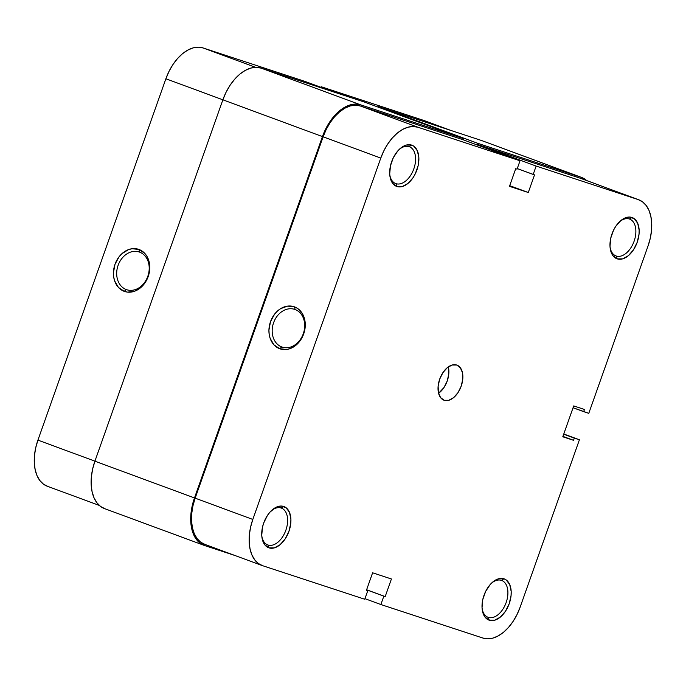 <?xml version="1.0" encoding="UTF-8"?>
<svg xmlns="http://www.w3.org/2000/svg" width="686" height="686" viewBox="0 0 686 686"><rect width="100%" height="100%" fill="white"/><g stroke="black" fill="none" stroke-linecap="round" stroke-linejoin="round"><path stroke-width="1.03" d="M268.02 545.018A19.637 11.868 110.3 0 0 285.856 530.218A19.637 11.868 110.3 0 0 281.131 508L283.652 506.448A21.978 13.283 -69.7 0 1 288.952 531.307A21.978 13.283 -69.7 0 1 268.989 547.865L268.02 545.018A19.637 11.868 -69.7 0 1 267.772 544.933A19.637 11.868 -69.7 0 1 261.812 536.203A19.637 11.868 110.3 0 0 268.02 545.018L268.989 547.865L274.374 547.882L280.06 544.735L285.179 538.913L288.952 531.307L290.795 523.066L290.898 519.096L289.432 512.236L285.976 507.657L281.054 506.036L275.403 507.631L269.898 512.202L267.463 515.4L263.698 523.006L262.506 527.131L261.752 535.217L262.206 538.87L264.71 544.71L268.989 547.865A21.978 13.283 -69.7 0 1 261.906 537.095A21.978 13.283 -69.7 0 1 271.819 510.238A21.978 13.283 -69.7 0 1 283.652 506.448L281.131 508A19.637 11.868 -69.7 0 1 281.371 508.086A19.637 11.868 -69.7 0 1 285.788 530.424A19.637 11.868 -69.7 0 1 268.02 545.018M395.985 183.668A19.637 11.868 110.3 0 0 413.821 168.867A19.637 11.868 110.3 0 0 409.088 146.65L411.617 145.089A21.978 13.283 -69.7 0 1 416.908 169.948A21.978 13.283 -69.7 0 1 396.945 186.515L395.985 183.668A19.637 11.868 -69.7 0 1 395.736 183.582A19.637 11.868 -69.7 0 1 389.777 174.853A19.637 11.868 110.3 0 0 395.985 183.668L396.945 186.515L402.339 186.523L408.024 183.385L413.144 177.563L415.236 173.91L418.1 165.832L418.854 157.746L417.397 150.886L413.941 146.298L411.617 145.089L406.232 145.08L400.538 148.227L397.863 150.851L393.327 157.694L390.471 165.78L389.708 173.867L390.171 177.52L392.675 183.351L396.945 186.515A21.978 13.283 -69.7 0 1 389.871 175.745A21.978 13.283 -69.7 0 1 399.784 148.888A21.978 13.283 -69.7 0 1 411.617 145.089L409.088 146.65A19.637 11.868 -69.7 0 1 409.336 146.735A19.637 11.868 -69.7 0 1 413.744 169.065A19.637 11.868 -69.7 0 1 395.985 183.668M488.303 617.374A19.637 11.868 110.3 0 0 506.139 602.574A19.637 11.868 110.3 0 0 501.415 580.356L503.944 578.795A21.978 13.283 -69.7 0 1 509.235 603.654A21.978 13.283 -69.7 0 1 489.272 620.221L488.303 617.374A19.637 11.868 -69.7 0 1 488.063 617.289A19.637 11.868 -69.7 0 1 482.104 608.559A19.637 11.868 110.3 0 0 488.303 617.374L489.272 620.221L494.666 620.23L500.351 617.091L505.462 611.269L509.235 603.654L511.079 595.414L511.181 591.452L509.724 584.592L506.268 580.004L503.944 578.795L498.55 578.787L492.865 581.934L490.181 584.558L485.654 591.401L482.79 599.487L482.035 607.573L482.49 611.226L485.002 617.057L489.272 620.221A21.978 13.283 -69.7 0 1 482.198 609.442A21.978 13.283 -69.7 0 1 492.102 582.594A21.978 13.283 -69.7 0 1 503.944 578.795L501.415 580.356A19.637 11.868 -69.7 0 1 501.663 580.442A19.637 11.868 -69.7 0 1 506.071 602.771A19.637 11.868 -69.7 0 1 488.303 617.374M616.268 256.024A19.637 11.868 110.3 0 0 634.104 241.223A19.637 11.868 110.3 0 0 629.379 219.006L631.9 217.445A21.978 13.283 -69.7 0 1 637.2 242.304A21.978 13.283 -69.7 0 1 617.237 258.871L616.268 256.024A19.637 11.868 -69.7 0 1 616.019 255.938A19.637 11.868 -69.7 0 1 610.06 247.209A19.637 11.868 110.3 0 0 616.268 256.024L617.237 258.871L622.622 258.879L628.307 255.732L633.427 249.918L637.2 242.304L639.043 234.063L639.146 230.102L637.68 223.242L634.224 218.654L629.302 217.033L623.651 218.637L620.83 220.583L615.711 226.397L613.618 230.05L610.754 238.128L610 246.214L610.454 249.867L612.958 255.707L617.237 258.871A21.978 13.283 -69.7 0 1 610.154 248.092A21.978 13.283 -69.7 0 1 620.067 221.244A21.978 13.283 -69.7 0 1 631.9 217.445L629.379 219.006A19.637 11.868 -69.7 0 1 629.619 219.091A19.637 11.868 -69.7 0 1 634.035 241.421A19.637 11.868 -69.7 0 1 616.268 256.024M295.074 309.515A19.868 15.829 -71.8 0 0 273.585 322.754A19.868 15.829 -71.8 0 0 281.809 346.97L279.682 348.728A22.209 17.69 108.2 0 1 270.498 321.674A22.209 17.69 108.2 0 1 294.508 306.865L295.074 309.515A19.868 15.829 108.2 0 1 303.384 333.447A19.868 15.829 108.2 0 1 282.238 347.116A19.868 15.829 108.2 0 1 281.809 346.97A19.868 15.829 108.2 0 1 273.491 323.029A19.868 15.829 108.2 0 1 294.637 309.36A19.868 15.829 108.2 0 1 295.074 309.515L294.508 306.865L287.597 306.119L280.6 308.666L277.418 311.075L274.597 314.128L270.498 321.674L268.929 330.146L269.178 334.331L270.121 338.267L273.894 344.792L279.682 348.728L286.602 349.483L290.152 348.608L296.781 344.518L299.593 341.465L303.692 333.928L305.27 325.447L305.013 321.262L302.483 313.794L297.604 308.46L294.508 306.865A22.209 17.69 108.2 0 1 303.692 333.928A22.209 17.69 108.2 0 1 279.682 348.728L281.809 346.97L282.675 347.253L281.809 346.97A19.868 15.829 -71.8 0 0 303.289 333.722A19.868 15.829 -71.8 0 0 295.074 309.515M456.687 365.029A18.702 11.302 -69.7 0 1 456.919 365.115A18.702 11.302 -69.7 0 1 461.121 386.381A18.702 11.302 -69.7 0 1 444.202 400.281L443.739 400.11L444.202 400.281A18.702 11.302 -69.7 0 1 443.971 400.204A18.702 11.302 -69.7 0 1 439.769 378.938A18.702 11.302 -69.7 0 1 456.687 365.029L452.1 365.021L447.263 367.696L442.907 372.652L439.7 379.126L438.131 386.141L438.431 392.624L440.566 397.588L444.202 400.281L448.79 400.29L453.626 397.614L457.982 392.666L461.189 386.184L462.758 379.169L462.458 372.687L460.323 367.722L456.687 365.029M438.586 393.275A18.702 11.302 110.3 0 0 448.327 366.881L448.781 374.016L447.212 381.03L444.005 387.504L438.586 393.275M638.735 199.78L581.085 178.497A40.911 24.73 110.3 0 0 580.57 178.317L478.485 144.789L580.57 178.317L638.22 199.6A40.911 24.73 -69.7 0 1 638.735 199.78A40.911 24.73 -69.7 0 1 648.073 245.88L588.777 413.332L583.675 411.66L584.455 409.456L573.71 405.923L562.786 436.776L573.53 440.301L574.311 438.097L579.413 439.777L520.117 607.23L516.995 614.605L513.102 621.396L508.566 627.356L503.575 632.235L498.31 635.862L492.985 638.091L487.797 638.837L482.953 638.066L380.867 604.538L364.952 598.664L380.867 604.538L383.834 596.168L385.18 596.606L391.423 578.984L372.618 572.801L366.375 590.432L367.713 590.878L364.755 599.247L262.669 565.718L258.348 563.472L254.712 559.827L251.908 554.931L250.047 548.963L249.19 542.163L249.378 534.78L250.604 527.105L252.817 519.439L380.781 158.08L383.894 150.714L387.796 143.914L392.323 137.963L397.314 133.084L402.579 129.457L407.904 127.227L413.092 126.481L417.937 127.244L360.287 105.97L462.364 139.498L520.022 160.773L417.937 127.244L520.022 160.773L517.055 169.15L515.718 168.705L509.475 186.335L528.28 192.509L534.523 174.887L533.176 174.441L536.143 166.072L638.22 199.6L642.55 201.847L646.178 205.491L648.982 210.388L650.843 216.356L651.7 223.156L651.511 230.539L650.285 238.205L648.073 245.88L588.777 413.332L573.067 407.741L583.675 411.66L584.455 409.456L573.71 405.923L562.786 436.776L573.53 440.301L562.923 436.39L573.53 440.301L574.311 438.097L563.703 434.187L579.413 439.777L520.117 607.23A40.911 24.73 -69.7 0 1 482.953 638.066L380.867 604.538L383.834 596.168L366.598 589.806L385.18 596.606L366.616 589.754L385.18 596.606L391.423 578.984L372.618 572.801L366.375 590.432L367.713 590.878L366.393 590.38L367.713 590.878L364.755 599.247L262.669 565.718A40.911 24.73 -69.7 0 1 262.155 565.538A40.911 24.73 -69.7 0 1 252.817 519.439L195.158 498.156L192.946 505.831L191.728 513.497L191.54 520.88L192.389 527.68L194.258 533.648L197.054 538.544L200.689 542.189L205.011 544.435M478.485 144.789L478.279 145.372L478.485 144.789L536.143 166.072L478.485 144.789M580.57 178.317L638.22 199.6L536.143 166.072L533.176 174.441L517.261 168.567L534.523 174.887L528.28 192.509L509.475 186.335L515.718 168.705L517.055 169.15L520.022 160.773L462.364 139.498L360.287 105.97L355.434 105.198L350.246 105.944L344.921 108.174L339.664 111.801L334.674 116.68L330.137 122.64L326.236 129.431L323.123 136.806L195.158 498.156L323.123 136.806L380.781 158.08L252.817 519.439L195.158 498.156A40.911 24.73 110.3 0 0 204.505 544.255L262.155 565.538M563.763 433.998L579.413 439.777L563.763 433.998M417.937 127.244L360.287 105.97A40.911 24.73 110.3 0 0 323.123 136.806L380.781 158.08A40.911 24.73 -69.7 0 1 417.937 127.244M528.28 192.509L509.707 185.657L528.28 192.509M271.167 510.856A19.637 11.868 -69.7 0 1 281.131 508A19.637 11.868 110.3 0 0 271.176 510.856M399.132 149.505A19.637 11.868 -69.7 0 1 409.088 146.65A19.637 11.868 110.3 0 0 399.132 149.497M619.415 221.852A19.637 11.868 -69.7 0 1 629.379 219.006A19.637 11.868 110.3 0 0 619.424 221.852M491.459 583.211A19.637 11.868 -69.7 0 1 501.415 580.356A19.637 11.868 110.3 0 0 491.459 583.203M481.375 140.459L378.218 106.579L378.037 107.085L378.218 106.579L477.799 143.331L477.224 144.978L477.799 143.331L378.218 106.579L481.375 140.459L580.956 177.22L477.799 143.331L580.956 177.22A42.078 25.442 -69.7 0 1 581.488 177.4A42.078 25.442 -69.7 0 1 586.667 180.555L580.956 177.22L481.375 140.459A42.078 25.442 110.3 0 1 481.906 140.647L581.488 177.4M204.094 545.353L104.512 508.6A42.078 25.442 110.3 0 1 94.908 461.181L194.49 497.933L192.217 505.831L190.957 513.72L190.759 521.309L191.643 528.306L193.555 534.445L196.436 539.479L200.175 543.226L204.625 545.542A42.078 25.442 -69.7 0 1 204.094 545.353A42.078 25.442 -69.7 0 1 194.49 497.933L322.454 136.583L165.883 78.77L37.927 440.12L165.883 78.77A40.911 24.73 110.3 0 1 203.047 47.934L255.604 67.331L203.047 47.934L305.133 81.463L332.53 91.572L305.133 81.463L203.047 47.934L198.203 47.163L193.015 47.909L187.69 50.138L182.425 53.765L177.434 58.644L172.898 64.604L169.005 71.395L165.883 78.77L322.454 136.583L194.49 497.933L94.908 461.181L222.864 99.83A42.078 25.442 110.3 0 1 261.092 68.111L360.673 104.864L355.691 104.075L350.349 104.847L344.878 107.136L339.467 110.866L334.331 115.891L329.666 122.014L325.653 129.002L322.454 136.583A42.078 25.442 -69.7 0 1 360.673 104.864L463.83 138.744L364.249 101.991L463.83 138.744L463.427 139.884L463.83 138.744L360.673 104.864L261.092 68.111L364.249 101.991L261.092 68.111L256.101 67.322L250.767 68.086L245.288 70.384L239.877 74.105L234.749 79.13L230.084 85.253L226.071 92.241L222.864 99.83L94.908 461.181L92.627 469.07L91.375 476.959L91.178 484.556L92.061 491.553L93.973 497.684L96.855 502.727L100.593 506.474L105.044 508.78M204.625 545.542L235.015 555.523L204.625 545.542M126.318 289.578A19.868 15.829 -71.8 0 0 147.799 276.329A19.868 15.829 -71.8 0 0 139.584 252.122L139.018 249.472A22.209 17.69 108.2 0 1 148.202 276.535A22.209 17.69 108.2 0 1 124.192 291.336L126.318 289.578L127.184 289.861L126.318 289.578A19.868 15.829 108.2 0 1 118.001 265.636A19.868 15.829 108.2 0 1 139.147 251.968A19.868 15.829 108.2 0 1 139.584 252.122A19.868 15.829 108.2 0 1 147.893 276.055A19.868 15.829 108.2 0 1 126.747 289.724A19.868 15.829 108.2 0 1 126.318 289.578L124.192 291.336L127.57 292.133L134.662 291.216L141.29 287.134L144.103 284.081L148.202 276.535L149.334 272.333L149.522 263.87L146.993 256.41L144.806 253.417L139.018 249.472L132.106 248.726L128.548 249.601L121.928 253.683L119.107 256.736L115.008 264.281L113.439 272.754L113.687 276.947L114.631 280.874L118.404 287.4L124.192 291.336A22.209 17.69 108.2 0 1 115.008 264.281A22.209 17.69 108.2 0 1 139.018 249.472L139.584 252.122A19.868 15.829 -71.8 0 0 118.095 265.371A19.868 15.829 -71.8 0 0 126.318 289.578M321.245 86.753L348.642 96.863L321.245 86.753L321.048 87.336L321.245 86.753L423.331 120.282L321.245 86.753M450.728 130.391L423.331 120.282L450.728 130.391M99.333 505.436L47.265 486.22A40.911 24.73 110.3 0 1 37.927 440.12L94.917 461.155L37.927 440.12L35.715 447.795L34.489 455.461L34.3 462.844L35.157 469.644L37.018 475.612L39.822 480.509L43.45 484.153L47.78 486.4M450.985 130.477L423.845 120.462A40.911 24.73 110.3 0 0 423.331 120.282"/></g></svg>

